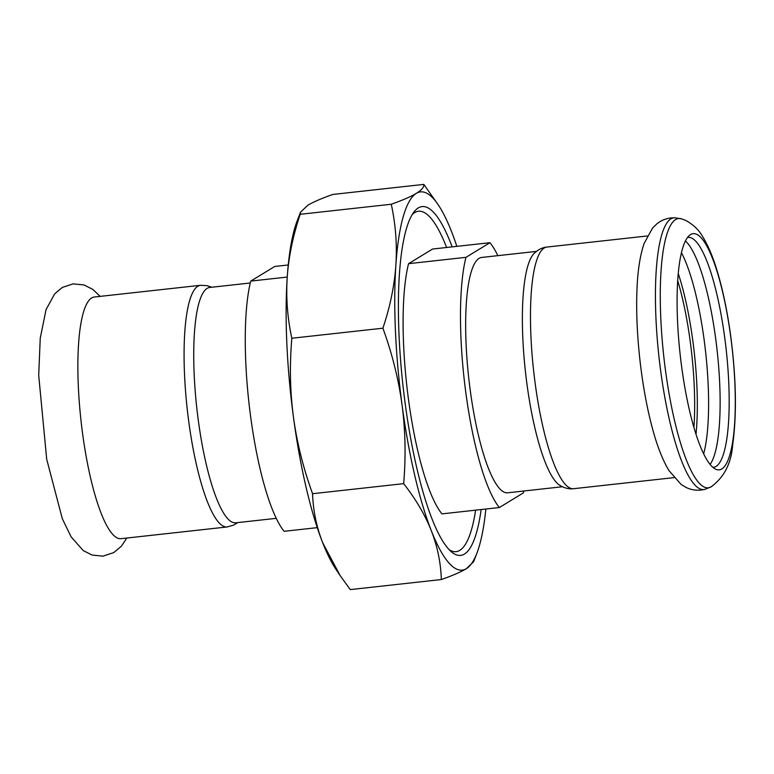 <?xml version="1.0" encoding="UTF-8"?>
<svg xmlns="http://www.w3.org/2000/svg" width="774" height="774" viewBox="0 0 774 774"><rect width="100%" height="100%" fill="white"/><g stroke="black" fill="none" stroke-linecap="round" stroke-linejoin="round"><path stroke-width="1.16" d="M200.514 285.296A121.557 26.78 -96.3 0 0 197.854 286.235A121.557 26.78 -96.3 0 0 187.947 415.251A121.557 26.78 -96.3 0 0 227.188 526.949L120.986 538.675A121.557 26.78 -96.3 0 1 81.744 426.977A121.557 26.78 -96.3 0 1 91.651 297.961A121.557 26.78 -96.3 0 1 94.312 297.023L200.514 285.296L207.335 285.712L211.718 287.251M637.205 284.987A121.557 26.78 83.7 0 0 637.05 287.918C637.805 270.02 640.156 255.217 644.094 243.491L652.685 227.856L656.991 223.744C660.88 220.59 665.543 218.645 670.952 217.91L674.889 217.765A136.698 30.118 83.7 0 0 674.609 217.755A136.698 30.118 83.7 0 0 660.677 370.881A136.698 30.118 83.7 0 0 704.601 489.439L711.18 486.836M637.05 287.918A121.557 26.78 83.7 0 0 641.336 371.452A121.557 26.78 83.7 0 0 652.646 429.164A121.557 26.78 83.7 0 0 653.382 431.795M681.642 366.721A118.809 26.181 83.7 0 0 715.718 469.228A118.809 26.181 83.7 0 0 721.823 468.947A118.809 26.181 83.7 0 0 730.733 336.806A118.809 26.181 83.7 0 0 689.866 235.054A118.809 26.181 83.7 0 0 681.642 366.721M665.466 370.224A135.469 29.847 -96.3 0 1 681.275 218.761L685.329 220.242C693.252 224.46 699.135 230.101 702.956 237.134C708.278 245.919 712.951 257.007 716.995 270.416C722.839 289.669 727.434 311.738 730.782 336.622C736.2 378.573 736.848 414.487 732.726 444.373C731.372 463.258 724.096 477.471 710.89 487.001A135.469 29.847 -96.3 0 1 665.466 370.224M712.864 467.332A115.645 25.474 83.7 0 0 713.551 467.293A115.645 25.474 83.7 0 0 716.076 466.403A115.645 25.474 83.7 0 0 724.745 337.793A115.645 25.474 83.7 0 0 688.173 237.415A115.645 25.474 83.7 0 0 687.486 237.531M710.087 464.419A115.645 25.474 83.7 0 0 715.698 338.799A115.645 25.474 83.7 0 0 685.416 240.975M703.643 453.825A115.645 25.474 83.7 0 0 704.166 340.067A115.645 25.474 83.7 0 0 681.439 252.721M695.99 434.224A115.645 25.474 83.7 0 0 692.894 341.315A115.645 25.474 83.7 0 0 678.247 273.522M573.582 488.704A121.557 26.78 83.7 0 1 535.134 383.178A121.557 26.78 83.7 0 1 544.248 247.99A121.557 26.78 83.7 0 1 546.908 247.051C542.255 247.516 537.949 249.692 533.973 253.572A118.393 26.084 83.7 0 0 526.91 383.759A118.393 26.084 83.7 0 0 559.544 485.163C564.265 488.084 568.948 489.265 573.582 488.704L673.961 477.626M536.392 251.405L481.66 257.442A118.393 26.084 83.7 0 0 468.734 377.983A118.393 26.084 83.7 0 0 507.647 492.796L562.379 486.749M276.26 518.338L235.712 522.818A118.393 26.084 -96.3 0 1 197.496 414.032A118.393 26.084 -96.3 0 1 207.142 288.383A118.393 26.084 -96.3 0 1 209.735 287.464L250.283 282.994M456.844 246.355A190.269 41.922 83.7 0 0 451.455 231.378A190.269 41.922 83.7 0 0 438.452 205.158L423.833 184.396C424.142 187.105 421.637 190.085 416.325 193.355C410.917 196.625 402.567 200.253 391.267 204.239C395.659 224.508 397.197 244.845 395.862 265.25C394.44 285.674 390.125 306.649 382.907 328.195C392.215 353.776 398.591 379.357 402.054 404.957C405.421 430.567 405.953 456.795 403.651 483.653C415.812 499.182 425.023 514.845 431.273 530.625A190.269 41.922 83.7 0 0 466.403 568.658A190.269 41.922 83.7 0 0 476.881 553.246A190.269 41.922 83.7 0 0 485.84 509.031M438.452 205.158A190.269 41.922 83.7 0 0 416.325 193.355A190.269 41.922 83.7 0 0 395.862 265.25A190.269 41.922 83.7 0 0 402.054 404.957A190.269 41.922 83.7 0 0 431.273 530.625C437.436 546.425 440.793 562.737 441.344 579.542C452.635 575.556 460.994 571.928 466.403 568.658L473.572 561.808L476.881 553.246M293.423 416.944C290.057 391.344 289.524 365.105 291.827 338.248C287.435 317.988 285.906 297.651 287.231 277.247A190.269 41.922 83.7 0 0 293.423 416.944A190.269 41.922 83.7 0 0 322.642 542.622C316.479 526.823 313.122 510.521 312.57 493.706C303.273 468.135 296.887 442.544 293.423 416.944M441.344 579.542L350.264 589.604L340.105 575.537L322.642 542.622A190.269 41.922 83.7 0 0 335.645 568.842L340.105 575.537M300.515 212.192L297.216 220.754A190.269 41.922 83.7 0 0 287.231 277.247C288.654 256.823 292.978 235.838 300.186 214.301L300.515 212.192L307.694 205.342C313.102 202.072 321.462 198.444 332.752 194.458L423.833 184.396M391.267 204.239L300.186 214.301M382.907 328.195L291.827 338.248M312.57 493.706L403.651 483.653M452.151 246.877A175.466 38.661 83.7 0 0 413.926 212.057A175.466 38.661 83.7 0 0 402.944 385.249A175.466 38.661 83.7 0 0 451.445 551.862A175.466 38.661 83.7 0 0 481.147 509.544M475.613 510.153A171.238 37.723 -96.3 0 1 449.249 549.792M412.232 214.562A171.238 37.723 -96.3 0 1 446.617 247.487M287.241 277.063L250.737 281.097L274.76 266.459L288.247 264.969M250.737 281.097A139.533 30.737 83.7 0 0 250.612 416.441A139.533 30.737 83.7 0 0 284.126 531.303L317.253 527.645M408.566 263.673L432.579 249.034L489.971 242.697L465.958 257.336L408.566 263.673A139.533 30.737 83.7 0 0 408.44 399.016A139.533 30.737 83.7 0 0 441.944 513.878L499.336 507.541L523.359 492.903A139.533 30.737 83.7 0 0 523.814 491.006M465.958 257.336A139.533 30.737 83.7 0 0 465.832 392.689A139.533 30.737 83.7 0 0 499.336 507.541M497.837 255.662A139.533 30.737 83.7 0 0 489.971 242.697M693.92 427.451A115.22 25.387 83.7 0 0 677.705 280.585M100.156 296.374L92.841 289.418L83.998 284.948L73.085 283.874L62.317 287.444L54.693 293.83L46.053 309.619L40.248 338.209L38.7 375.235L46.701 459.272L62.307 518.677L71.073 536.788L83.195 550.546L92.038 555.055L102.952 556.158L113.73 552.607L121.354 546.25L126.839 538.027M652.646 429.164C657.223 446.211 662.65 460.008 668.929 470.524L681.101 484.427L686.199 487.485C691.927 490.29 698.158 490.919 704.872 489.371M674.609 217.755L681.604 218.858M546.908 247.051L647.287 235.973M227.188 526.949L233.758 525.053L237.705 522.595"/></g></svg>

